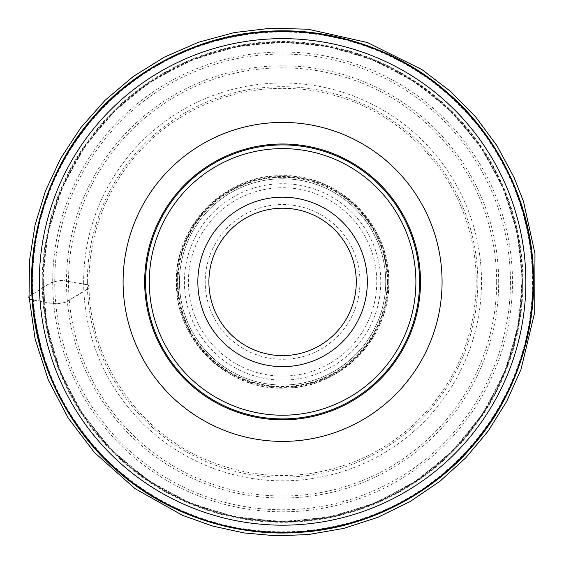 <?xml version="1.0" encoding="UTF-8"?>
<svg xmlns="http://www.w3.org/2000/svg" width="564" height="564" viewBox="0 0 564 564"><rect width="100%" height="100%" fill="white"/><g stroke="black" fill="none" stroke-linecap="round" stroke-linejoin="round"><path stroke-width="0.42" stroke-dasharray="2.82 2.11" d="M388.765 281.908A106.173 106.173 0 0 0 282.585 175.735A106.173 106.173 0 0 0 176.412 281.908A106.173 106.173 0 0 0 282.585 388.088A106.173 106.173 0 0 0 388.765 281.908C390.471 337.653 339.725 389.139 284.256 388.074C228.843 390.88 176.504 341.016 176.462 285.243C172.845 228.371 224.268 174.558 280.921 175.749C337.505 172.781 390.591 224.951 388.765 281.908M419.581 281.908A136.996 136.996 0 0 0 282.585 144.92A136.996 136.996 0 0 0 145.597 281.908A136.996 136.996 0 0 1 282.585 144.92A136.996 136.996 0 0 1 419.581 281.908M32.12 281.908A250.465 250.465 0 0 0 407.821 498.823A250.465 250.465 0 0 0 407.821 65.001A250.465 250.465 0 0 0 32.12 281.908A250.465 250.465 0 0 0 407.821 498.823A250.465 250.465 0 0 0 407.821 65.001A250.465 250.465 0 0 0 32.12 281.908M385.72 281.908A103.134 103.134 0 0 1 231.021 371.225A103.134 103.134 0 0 1 231.021 192.599A103.134 103.134 0 0 1 385.72 281.908A103.134 103.134 0 0 0 231.021 192.599A103.134 103.134 0 0 0 231.021 371.225A103.134 103.134 0 0 0 385.72 281.908A103.134 103.134 0 0 0 231.021 192.599A103.134 103.134 0 0 0 231.021 371.225A103.134 103.134 0 0 0 385.72 281.908M356.279 281.908A73.687 73.687 0 0 1 245.742 345.725A73.687 73.687 0 0 1 245.742 218.092A73.687 73.687 0 0 1 356.279 281.908M359.959 281.908A77.374 77.374 0 0 0 243.902 214.905A77.374 77.374 0 0 0 243.902 348.919A77.374 77.374 0 0 0 359.959 281.908M376.759 281.908A94.174 94.174 0 0 1 235.498 363.47A94.174 94.174 0 0 1 235.498 200.354A94.174 94.174 0 0 1 376.759 281.908M387.144 281.908A104.559 104.559 0 0 1 230.309 372.459A104.559 104.559 0 0 1 230.309 191.365A104.559 104.559 0 0 1 387.144 281.908M29.025 296.368L51.19 282.634L56.844 281.048L62.696 280.4L88.463 285.039L89.034 287.873L88.59 288.416L65.043 302.466L55.434 303.883L32.775 300.013C43.146 300.732 50.471 305.491 63.556 302.762C73.165 298.123 81.66 293.16 89.034 287.88C89.662 286.117 88.562 284.94 85.749 284.334L60.637 280.35C45.55 282.931 38.641 291.193 29.032 296.403M387.56 281.908A104.974 104.974 0 0 0 230.098 190.999A104.974 104.974 0 0 0 230.098 372.825A104.974 104.974 0 0 0 387.56 281.908M87.35 281.908A195.236 195.236 0 0 1 380.206 112.835A195.236 195.236 0 0 1 380.206 450.988A195.236 195.236 0 0 1 87.35 281.908M83.662 281.908A198.93 198.93 0 0 0 382.054 454.189A198.93 198.93 0 0 0 382.054 109.635A198.93 198.93 0 0 0 83.662 281.908M496.665 281.908A214.08 214.08 0 0 1 282.585 495.989A214.08 214.08 0 0 1 68.505 281.908A214.08 214.08 0 0 1 282.585 67.835A214.08 214.08 0 0 1 496.665 281.908M498.682 281.908A216.097 216.097 0 0 0 174.537 94.766A216.097 216.097 0 0 0 174.537 469.058A216.097 216.097 0 0 0 498.682 281.908M510.448 281.908A227.863 227.863 0 0 1 168.657 479.245A227.863 227.863 0 0 1 168.657 84.579A227.863 227.863 0 0 1 510.448 281.908M43.308 281.908A239.277 239.277 0 0 1 402.224 74.695A239.277 239.277 0 0 1 402.224 489.129A239.277 239.277 0 0 1 43.308 281.908M52.699 281.908A229.886 229.886 0 0 0 282.585 511.802A229.886 229.886 0 0 0 512.479 281.908A229.886 229.886 0 0 0 282.585 52.022A229.886 229.886 0 0 0 52.699 281.908M522.44 281.908A239.855 239.855 0 0 0 282.585 42.06A239.855 239.855 0 0 0 42.737 281.908A239.855 239.855 0 0 0 282.585 521.763A239.855 239.855 0 0 0 522.44 281.908M42.765 281.908A239.82 239.82 0 0 1 282.585 42.096A239.82 239.82 0 0 1 522.405 281.908A239.82 239.82 0 0 1 282.585 521.728A239.82 239.82 0 0 1 42.765 281.908M522.983 281.908A240.398 240.398 0 0 0 162.39 73.722A240.398 240.398 0 0 0 162.39 490.102A240.398 240.398 0 0 0 522.983 281.908M532.472 281.908A249.887 249.887 0 0 1 282.585 531.803A249.887 249.887 0 0 1 32.698 281.908A249.887 249.887 0 0 1 282.585 32.021A249.887 249.887 0 0 1 532.472 281.908M380.763 281.908A98.178 98.178 0 0 1 233.496 366.931A98.178 98.178 0 0 1 233.496 196.885A98.178 98.178 0 0 1 380.763 281.908M388.025 281.908A105.433 105.433 0 0 0 282.585 176.476A105.433 105.433 0 0 0 177.152 281.908A105.433 105.433 0 0 0 282.585 387.348A105.433 105.433 0 0 0 388.025 281.908M89.034 287.88C88.069 247.702 98.383 210.661 119.977 176.758C134.408 154.55 152.59 136.037 174.537 121.211C214.553 94.949 258.347 84.438 305.921 89.676C348.82 95.253 385.938 112.948 417.268 142.777C439.236 164.173 455.303 189.335 465.476 218.261C485.322 274.16 477.292 338.95 444.383 388.307C422.33 421.364 392.974 445.588 356.328 460.971C305.484 480.979 254.886 480.366 204.535 459.131C136.678 430.022 90.353 360.121 89.034 287.88M522.405 281.908L518.006 236.161L504.625 191.302L482.685 149.728L453.139 113.308L417.233 83.458L376.428 61.215L332.274 47.298L286.35 42.124L240.299 45.853L195.722 58.374L154.24 79.327L117.418 108.034L86.736 143.51L63.506 184.372L48.723 228.787L42.885 274.379L45.994 321.142L58.48 367.256L79.947 410.162L109.444 447.858L145.66 478.801L187.058 501.882L232.008 516.335L278.82 521.7L325.773 517.808L371.154 504.773L413.264 483.003L450.432 453.209L481.099 416.465L503.906 374.256L517.83 328.551L522.405 281.908M42.737 281.908L47.136 236.154L60.517 191.288L82.457 149.707L112.01 113.286L147.916 83.43L188.728 61.187L232.897 47.263L278.82 42.096L324.885 45.818L369.462 58.346L410.952 79.298L447.781 108.006L478.462 143.489L501.699 184.357L516.483 228.78L522.32 274.379L519.211 321.142L506.726 367.27L485.259 410.183L455.754 447.879L419.531 478.829L378.127 501.911L333.169 516.363L286.357 521.728L239.39 517.837L194.002 504.808L151.892 483.031L114.718 453.237L84.043 416.486L61.236 374.27L47.313 328.558L42.737 281.908"/><path stroke-width="0.85" d="M367.326 281.908A84.741 84.741 0 0 0 240.215 208.525A84.741 84.741 0 0 0 240.215 355.299A84.741 84.741 0 0 0 367.326 281.908M420.497 281.908A137.912 137.912 0 0 0 213.629 162.474A137.912 137.912 0 0 0 213.629 401.349A137.912 137.912 0 0 0 420.497 281.908A137.912 137.912 0 0 0 213.629 162.474A137.912 137.912 0 0 0 213.629 401.349A137.912 137.912 0 0 0 420.497 281.908A137.912 137.912 0 0 0 213.629 162.474A137.912 137.912 0 0 0 213.629 401.349A137.912 137.912 0 0 0 420.497 281.908M145.597 281.908A136.996 136.996 0 0 0 282.585 418.904A136.996 136.996 0 0 0 419.581 281.908A136.996 136.996 0 0 0 214.087 163.271A136.996 136.996 0 0 0 214.087 400.553A136.996 136.996 0 0 0 419.581 281.908A136.996 136.996 0 0 0 214.087 163.271A136.996 136.996 0 0 0 214.087 400.553A136.996 136.996 0 0 0 419.581 281.908A136.996 136.996 0 0 1 282.585 418.904A136.996 136.996 0 0 1 145.597 281.908M32.12 281.908A250.465 250.465 0 0 1 407.821 65.001A250.465 250.465 0 0 1 407.821 498.823A250.465 250.465 0 0 1 32.12 281.908A250.465 250.465 0 0 1 407.821 65.001A250.465 250.465 0 0 1 407.821 498.823A250.465 250.465 0 0 1 32.12 281.908M356.279 281.908A73.687 73.687 0 0 1 245.742 345.725A73.687 73.687 0 0 1 245.742 218.092A73.687 73.687 0 0 1 356.279 281.908M29.032 296.403L29.511 260.582L35.031 225.184L45.48 190.914L60.644 158.456L80.786 127.704L105.165 100.188L133.266 76.478L164.491 57.07L198.5 42.265L234.3 32.571L271.129 28.2L308.198 29.236L367.481 42.547L421.9 69.562L450.453 91.326L475.656 116.91L496.99 145.78L514.044 177.378L523.533 201.623L534.975 253.603L534.721 312.407L520.946 369.582L506.676 401.434L488.177 431.023L465.786 457.806L439.948 481.261L410.211 501.488L377.915 517.315L343.702 528.419L308.268 534.58L276.156 535.8L244.149 532.952L212.755 526.092L182.475 515.32L135.064 488.643L94.421 452.483L68.3 418.227L48.342 380.051L35.13 339.049L29.032 296.403C28.411 298.123 29.469 299.294 32.204 299.914C26.614 230.119 53.587 161.967 92.341 118.144C130.404 72.664 194.735 35.92 264.579 31.535C334.382 25.937 402.534 52.91 446.357 91.664C491.836 129.727 528.581 194.058 532.966 263.91C538.557 333.705 511.59 401.857 472.836 445.68C434.766 491.159 370.435 527.904 300.591 532.289C230.789 537.887 162.636 510.913 118.821 472.16C73.334 434.097 36.597 369.765 32.204 299.914L29.596 299.23L29.025 296.368M415.894 281.908A133.308 133.308 0 0 0 215.934 166.465A133.308 133.308 0 0 0 215.934 397.359A133.308 133.308 0 0 0 415.894 281.908M525.859 281.908A243.274 243.274 0 0 0 282.585 38.641A243.274 243.274 0 0 0 39.318 281.908A243.274 243.274 0 0 0 282.585 525.183A243.274 243.274 0 0 0 525.859 281.908M123.093 281.908A159.492 159.492 0 0 1 282.585 122.416A159.492 159.492 0 0 1 442.077 281.908A159.492 159.492 0 0 1 282.585 441.4A159.492 159.492 0 0 1 123.093 281.908"/></g></svg>
